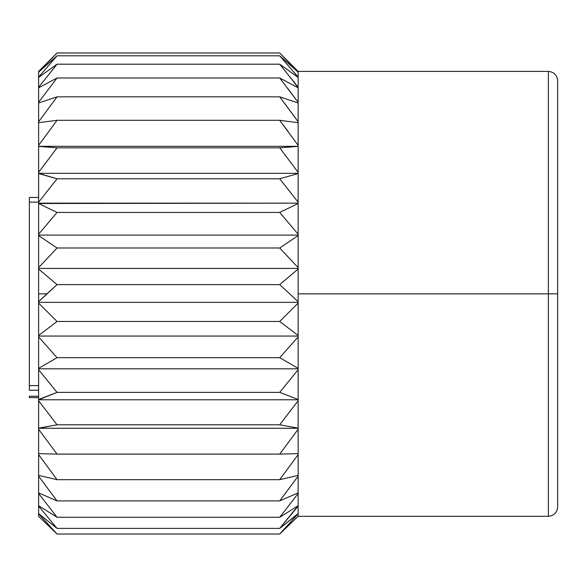 <?xml version="1.0" encoding="UTF-8"?>
<svg xmlns="http://www.w3.org/2000/svg" width="587" height="587" viewBox="0 0 587 587"><rect width="100%" height="100%" fill="white"/><g stroke="black" fill="none" stroke-linecap="round" stroke-linejoin="round"><path stroke-width="0.88" d="M298.137 516.296L548.383 516.296L548.383 293.852L557.65 293.852L557.65 80.683L557.65 507.029L557.65 293.852L557.65 507.029L557.65 293.852L548.383 293.852L548.383 516.296L548.383 293.852L298.137 293.852L298.137 516.296L279.705 534.023L298.137 516.296L298.137 513.794L279.705 534.023L298.137 516.296L279.705 534.023L57.049 534.023L38.617 516.296L38.617 293.852L46.909 293.852L57.049 284.629L38.617 269.051L38.617 293.852L38.617 72.01L57.049 52.977L279.705 52.977L298.137 72.01L279.705 52.977L298.137 72.01L298.137 71.409L298.137 72.12L279.705 55.802L298.137 77.102L298.137 72.12L298.137 77.425L279.705 64.203L298.137 87.272L298.137 77.425L298.137 87.808L279.705 77.99L298.137 102.285L287.601 88.197L298.137 102.285L298.137 87.808L298.137 103.011L279.705 96.833L298.137 121.788L298.137 103.011L298.137 122.698L279.705 120.298L298.137 145.327L298.137 122.698L298.137 146.39L279.705 147.829L298.137 172.343L298.137 146.39L298.137 173.539L279.705 178.786L298.137 202.207L298.137 173.539L298.137 203.513L279.705 212.435L298.137 234.22L298.137 203.513L298.137 235.6L279.705 247.993L298.137 267.635L298.137 235.6L298.137 269.051L279.705 284.629L298.137 301.659L298.137 269.051L298.137 293.852L548.383 293.852L548.383 71.409C553.989 71.981 557.078 75.07 557.65 80.683M288.224 131.657L281.591 122.793L288.224 131.657M297.448 120.834L284.57 103.261L298.137 121.788L298.137 122.698L279.705 120.298L57.049 120.298L38.617 122.698L38.617 145.327L57.049 120.298L279.705 120.298L298.137 145.327L298.137 146.39L279.705 147.829L57.049 147.829L38.617 146.39L38.617 172.343L57.049 147.829L279.705 147.829L298.137 172.343L298.137 173.539L279.705 178.786L57.049 178.786L38.617 173.539L38.617 202.207L57.049 178.786L279.705 178.786L298.137 202.207L298.137 203.513L279.705 212.435L57.049 212.435L38.617 203.513L38.617 234.22L57.049 212.435L38.617 203.513L57.049 212.435L279.705 212.435L298.137 234.22L298.137 235.6L279.705 247.993L57.049 247.993L38.617 235.6L38.617 267.635L57.049 247.993L279.705 247.993L298.137 267.635L298.137 269.051L279.705 284.629L57.049 284.629L279.705 284.629L298.137 301.659L298.137 303.083L279.705 321.478L298.137 335.507L298.137 303.083L279.705 321.478L57.049 321.478L38.617 303.083L38.617 335.507L57.049 321.478L279.705 321.478L298.137 335.507L298.137 336.901L279.705 357.681L298.137 368.372L298.137 336.901L279.705 357.681L57.049 357.681L38.617 336.901L38.617 368.372L57.049 357.681L279.705 357.681L298.137 368.372L298.137 369.715L279.705 392.387L298.137 399.49L298.137 369.715L279.705 392.387L57.049 392.387L38.617 369.715L38.617 399.49L57.049 392.387L279.705 392.387L298.137 399.49L298.137 400.745L279.705 424.783L298.137 428.136L298.137 400.745L279.705 424.783L57.049 424.783L38.617 400.745L38.617 428.136L57.049 424.783L279.705 424.783L298.137 428.136L298.137 429.273L279.705 454.111L298.137 453.634L298.137 429.273L279.705 454.111L57.049 454.111L38.617 429.273L38.617 453.634L57.049 454.111L279.705 454.111L298.137 453.634L298.137 454.624L279.705 479.682L298.137 475.382L298.137 454.624L279.705 479.682L57.049 479.682L38.617 454.624L38.617 475.382L57.049 479.682L279.705 479.682L298.137 475.382L298.137 476.204L279.705 500.902L298.137 492.882L298.137 476.204L279.705 500.902L57.049 500.902L38.617 476.204L38.617 492.882L57.049 500.902L279.705 500.902L298.137 492.882L298.137 493.513L279.705 517.264L298.137 505.715L298.137 493.513L279.705 517.264L57.049 517.264L38.617 493.513L38.617 505.715L57.049 517.264L279.705 517.264L298.137 505.715L279.705 528.388L298.137 513.581L298.137 506.141L297.492 506.948M297.426 86.355L290.844 77.961L298.137 87.808L279.705 77.99L57.049 77.99L38.617 87.808L38.617 102.285L57.049 77.99L279.705 77.99L298.137 102.285L298.137 103.011L279.705 96.833L57.049 96.833L38.617 103.011L38.617 121.788L57.049 96.833L279.705 96.833L298.137 121.788M297.396 76.215L294.498 72.773L298.137 77.425L279.705 64.203L57.049 64.203L38.617 77.425L38.617 87.272L57.049 64.203L279.705 64.203L298.137 87.272M57.049 52.977L38.617 71.409L38.617 72.01L57.049 52.977L279.705 52.977L298.137 71.409L548.383 71.409M38.617 72.12L38.617 77.102L57.049 55.802L38.617 72.12L57.049 55.802L279.705 55.802L298.137 72.12L279.705 52.977M57.049 212.435L38.617 234.22L38.617 235.6L57.049 247.993L38.617 267.635L38.617 269.051L57.049 284.629L38.617 301.659L46.909 293.852L38.617 293.852L38.617 302.349L298.137 302.349L38.617 302.349L38.617 303.083L57.049 321.478L38.617 335.507L38.617 336.065L298.137 336.065L38.617 336.065L38.617 336.901L57.049 357.681L38.617 368.372L38.617 368.805L298.137 368.805L38.617 368.805L38.617 369.715L57.049 392.387L38.617 399.776L298.137 399.776L38.617 399.776L38.617 400.745L57.049 424.783L38.617 428.268L298.137 428.268L38.617 428.268L38.617 429.273L57.049 454.111L38.617 453.634L38.617 454.624L57.049 479.682L38.617 475.382L38.617 476.204L57.049 500.902L38.617 492.882L38.617 493.513L57.049 517.264L38.617 505.715L38.617 513.581L57.049 528.388L38.617 506.141L57.049 528.388L279.705 528.388L298.137 506.141M38.617 513.794L38.617 516.296L57.049 534.023L38.617 513.794L57.049 534.023L38.617 516.296L57.049 534.023L279.705 534.023L298.137 513.794L279.705 528.388L57.049 528.388L38.617 513.581M298.137 77.102L279.705 55.802L57.049 55.802L38.617 77.102M38.617 77.425L57.049 64.203L38.617 87.272L38.617 87.808L57.049 77.99L38.617 102.285L38.617 103.011L57.049 96.833L38.617 121.788L38.617 122.698L57.049 120.298L38.617 145.327L38.617 146.332L298.137 146.332L38.617 146.332L57.049 147.829L38.617 172.343L38.617 173.326L298.137 173.326L38.617 173.326L57.049 178.786L38.617 202.207L38.617 203.153L298.137 203.153L38.617 203.513M38.617 235.101L298.137 235.101L38.617 235.101M38.617 268.428L298.137 268.428L38.617 268.428M548.383 293.852L548.383 71.409L548.383 293.852M557.65 293.852L557.65 80.683L557.65 293.852M29.35 397.597L29.35 396.24L29.35 397.597L38.617 397.597M29.35 390.245L29.35 197.459L29.35 202.097L38.617 202.097L29.35 202.097L29.35 390.245L38.617 390.245L29.35 390.245M38.617 197.459L29.35 197.459L38.617 197.459M38.617 396.24L29.35 396.24L38.617 396.24M38.617 385.608L29.35 385.608L38.617 385.608M548.383 516.296C553.989 515.724 557.078 512.634 557.65 507.029"/></g></svg>
